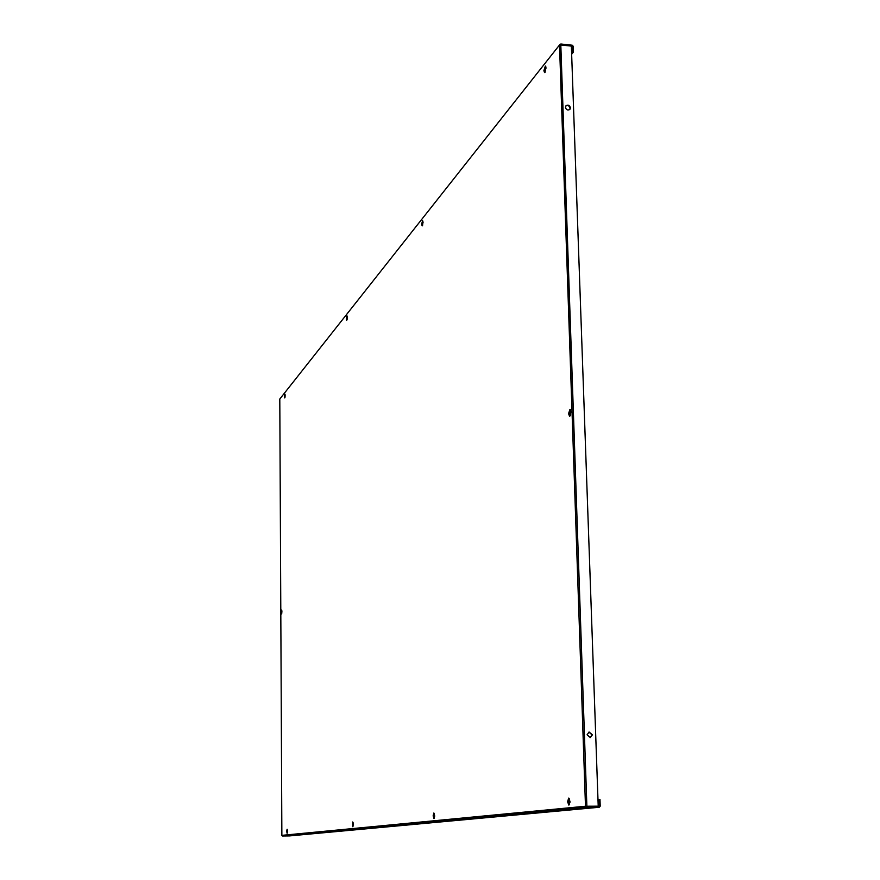 <?xml version="1.0" encoding="UTF-8"?>
<svg xmlns="http://www.w3.org/2000/svg" width="880" height="880" viewBox="0 0 880 880"><rect width="100%" height="100%" fill="white"/><g stroke="black" fill="none" stroke-linecap="round" stroke-linejoin="round"><path stroke-width="1.32" d="M281.919 611.743L281.49 613.932L281.578 610.071L281.919 611.743M281.787 613.283L281.853 610.731M422.565 225.5L422.917 221.111M545.083 72.325L545.776 66.407M569.206 798.369L568.546 801.702L569.338 804.782M287.397 832.634L287.397 829.884M285.142 394.768L285.032 397.254M434.258 813.395L434.313 818.18M353.078 826.199L353.056 822.481M347.27 316.415L347.072 319.814M570.405 409.739L569.514 413.699L570.042 415.965M568.557 413.655L569.547 416.24L570.933 412.005L569.943 409.42L568.557 413.655M346.335 318.747L346.709 320.331L347.358 317.449L346.984 315.865L346.335 318.747M423.071 222.387L422.158 225.907L421.652 224.158L422.576 220.638L423.071 222.387M353.276 824.285L352.737 826.716L352.704 821.975L353.276 824.285M433.125 815.87L433.928 818.587L434.654 815.716L433.851 812.999L433.125 815.87M284.427 396.473L284.713 397.914L284.9 394.086L284.427 396.473M546.051 67.958L544.588 72.633L543.884 70.686L545.358 66.011L546.051 67.958M287.507 831.215L287.111 833.283L286.704 831.303L287.1 829.235L287.507 831.215M567.567 801.713L568.854 805.09L569.987 801.449L568.711 798.072L567.567 801.713M586.487 806.223L599.137 806.168M279.796 399.069L281.864 835.362L282.381 836L289.476 835.923L599.324 807.246L600.215 806.157L599.973 799.348L598.972 799.359L599.214 806.168M571.648 54.274L573.419 52.085L573.21 46.244L572.242 45.21L560.835 44L559.856 44.561L279.796 399.014L281.864 835.362L585.486 806.234L586.982 807.345L599.247 807.246M282.381 836L586.982 807.345L586.938 806.267M279.796 399.014L559.845 44.572M560.835 44L560.868 44.924L572.275 46.134L572.495 51.986L571.604 53.086M585.486 806.234L559.526 45.32L560.802 44.979M588.951 732.072L591.998 734.888L590.117 737.627M569.712 109.549L570.086 108.218C569.36 105.732 567.93 104.995 565.785 106.007M565.433 107.338C566.258 109.945 567.743 110.627 569.899 109.373L570.427 107.822C569.602 105.193 568.106 104.522 565.961 105.787L565.433 107.338M592.383 734.822L590.304 737.594L587.081 734.8L589.138 732.028L592.383 734.822M598.213 806.102L571.362 46.101L560.813 44.979L586.872 806.19M597.982 799.458L598.972 799.359M433.95 816.519L434.643 816.442M568.612 802.516L569.976 802.373M573.419 52.085L572.495 51.986M572.275 46.134L571.395 47.223L572.286 46.145M569.943 410.608L570.119 415.877M599.324 807.246L289.52 835.912M570.152 410.124L570.339 415.514"/></g></svg>
